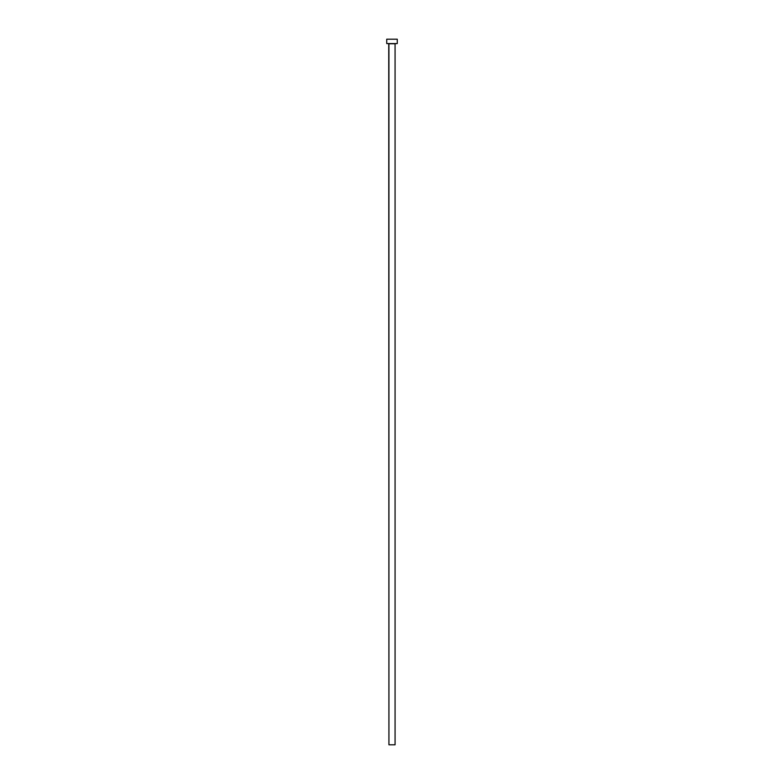 <?xml version="1.0" encoding="UTF-8"?>
<svg xmlns="http://www.w3.org/2000/svg" width="784" height="784" viewBox="0 0 784 784"><rect width="100%" height="100%" fill="white"/><g stroke="black" fill="none" stroke-linecap="round" stroke-linejoin="round"><path stroke-width="1.18" d="M395.067 43.757L388.933 43.757L388.933 744.8L395.067 744.8L395.067 43.757L395.067 744.8L388.933 744.8L388.756 43.581L395.067 43.757M386.737 39.2L386.737 43.581L397.263 43.581L397.263 39.2L386.737 39.2L386.737 43.581L397.263 43.581L397.263 39.2L386.737 39.2"/></g></svg>
